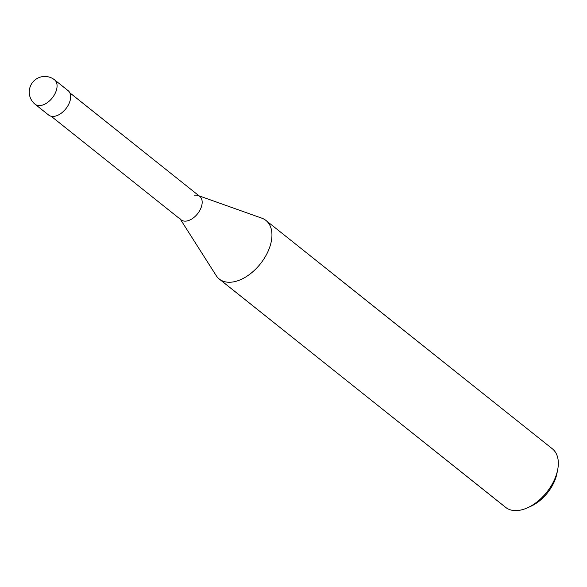<?xml version="1.0" encoding="UTF-8"?>
<svg xmlns="http://www.w3.org/2000/svg" width="587" height="587" viewBox="0 0 587 587"><rect width="100%" height="100%" fill="white"/><g stroke="black" fill="none" stroke-linecap="round" stroke-linejoin="round"><path stroke-width="0.88" d="M265.962 220.455L552.352 448.798A37.451 22.695 128.6 0 1 557.65 469.894A37.451 22.695 128.6 0 1 527.397 507.836A37.451 22.695 128.6 0 1 518.556 510.426A37.451 22.695 128.6 0 1 505.656 507.373L219.259 279.023A37.451 22.695 -51.4 0 0 232.166 282.076A37.451 22.695 -51.4 0 0 266.094 255.294A37.451 22.695 -51.4 0 0 265.962 220.455A37.451 22.695 -51.4 0 0 261.846 218.181L199.052 195.845M180.378 219.274L216.133 275.516A37.451 22.695 -51.4 0 0 219.259 279.023M194.62 195.207A14.983 9.076 128.6 0 1 198.142 195.522A14.983 9.076 128.6 0 1 200.512 209.038A14.983 9.076 128.6 0 1 186.27 221.079A14.983 9.076 128.6 0 1 179.857 218.459M527.397 507.836L530.721 506.346A32.461 19.672 -51.4 0 0 556.938 473.46L557.65 469.894M69.853 92.834L199.785 196.432A14.983 9.076 128.6 0 1 199.837 210.366A14.983 9.076 128.6 0 1 186.27 221.079A14.983 9.076 128.6 0 1 181.104 219.861L51.172 116.255M54.576 79.854L68.165 90.691A15.607 9.458 128.6 0 1 68.224 105.205A15.607 9.458 128.6 0 1 54.085 116.365A15.607 9.458 128.6 0 1 48.706 115.096L35.117 104.259A15.607 9.458 -51.4 0 0 40.496 105.535A15.607 9.458 -51.4 0 0 54.635 94.375A15.607 9.458 -51.4 0 0 54.576 79.854A15.607 15.607 0 0 0 29.827 87.837A15.607 15.607 0 0 0 35.117 104.259"/></g></svg>

